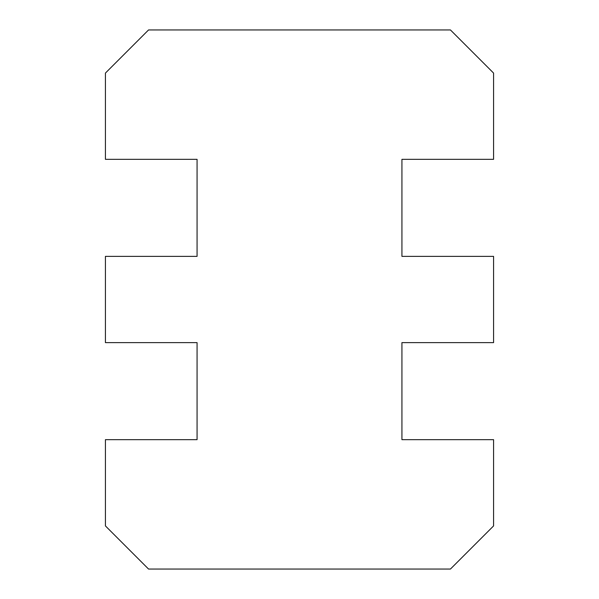 <?xml version="1.0" encoding="UTF-8"?>
<svg xmlns="http://www.w3.org/2000/svg" width="599" height="599" viewBox="0 0 599 599"><rect width="100%" height="100%" fill="white"/><g stroke="black" fill="none" stroke-linecap="round" stroke-linejoin="round"><path stroke-width="0.9" d="M493.576 159.334L493.576 73.078L450.448 29.95L148.552 29.95L105.424 73.078L105.424 159.334L197.071 159.334L197.071 256.372L105.424 256.372L105.424 342.628L197.071 342.628L197.071 439.666L105.424 439.666L105.424 525.922L148.552 569.05L450.448 569.05L493.576 525.922L493.576 439.666L401.929 439.666L401.929 342.628L493.576 342.628L493.576 256.372L401.929 256.372L401.929 159.334L493.576 159.334"/></g></svg>
